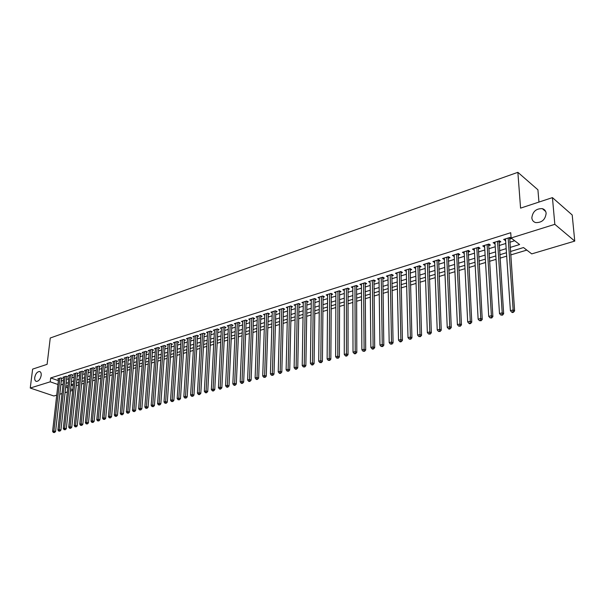 <?xml version="1.0" encoding="UTF-8"?>
<svg xmlns="http://www.w3.org/2000/svg" width="605" height="605" viewBox="0 0 605 605"><rect width="100%" height="100%" fill="white"/><g stroke="black" fill="none" stroke-linecap="round" stroke-linejoin="round"><path stroke-width="0.91" d="M41.185 375.418C40.369 379.191 38.78 381.195 36.429 381.422C35.105 381.067 34.538 379.751 34.735 377.49C35.559 373.724 37.147 371.727 39.499 371.508C40.815 371.856 41.382 373.164 41.185 375.418M546.141 213.3C545.332 219.66 541.846 222.753 535.69 222.595C533.398 221.906 532.12 220.341 531.84 217.898C532.665 211.553 536.159 208.475 542.33 208.657C544.576 209.33 545.846 210.88 546.141 213.3M538.949 202.07L537.921 189.796L517.865 172.327L50.253 338.006L47.099 364.346L32.625 369.118L30.25 388.047L50.223 381.815L57.959 384.5M517.865 172.327L520.572 208.135L552.433 197.623L572.201 214.987L574.75 241.1L531.727 253.888L523.514 247.551L510.446 251.514M76.215 385.65L78.544 384.954M81.652 384.016L84.027 383.305M87.143 382.36L89.563 381.634M92.694 380.696L95.159 379.955M98.305 379.01L100.808 378.254M103.969 377.301L106.525 376.537M109.702 375.576L112.296 374.798M115.487 373.837L118.134 373.043M121.333 372.075L124.033 371.266M127.247 370.298L129.992 369.474M133.221 368.505L136.019 367.659M139.256 366.683L142.107 365.828M145.366 364.853L148.263 363.976M151.537 362.992L154.487 362.1M157.776 361.117L160.786 360.209M164.084 359.219L167.146 358.296M170.459 357.298L173.582 356.36M176.91 355.362L180.086 354.401M183.428 353.396L186.665 352.428M190.023 351.414L193.32 350.424M196.693 349.41L200.051 348.397M203.431 347.376L206.857 346.347M210.26 345.326L213.746 344.275M217.157 343.254L220.712 342.18M224.137 341.152L227.752 340.063M231.201 339.027L234.884 337.915M238.347 336.879L242.098 335.745M245.577 334.701L249.396 333.552M252.89 332.5L256.785 331.328M260.294 330.277L264.264 329.082M267.788 328.023L271.827 326.806M275.366 325.74L279.487 324.499M283.042 323.433L287.239 322.17M290.816 321.096L295.089 319.811M298.673 318.729L303.029 317.413M306.637 316.332L311.076 315.001M314.698 313.904L319.221 312.543M322.858 311.454L327.471 310.062M331.124 308.966L335.82 307.552M339.496 306.448L344.283 305.011M347.973 303.899L352.851 302.432M356.557 301.313L361.533 299.815M365.261 298.696L370.32 297.176M374.071 296.049L379.229 294.491M382.995 293.365L388.259 291.776M392.04 290.642L397.402 289.024M401.206 287.882L406.673 286.241M410.492 285.091L416.066 283.412M419.9 282.255L425.587 280.546M429.444 279.389L435.237 277.642M439.117 276.477L445.023 274.7M448.918 273.528L454.945 271.713M458.855 270.541L465.003 268.688M468.935 267.508L475.205 265.625M479.152 264.43L485.543 262.51M489.513 261.315L496.039 259.356M500.025 258.154L506.68 256.149M510.688 254.947L526.811 250.099M72.706 390.391L70.414 391.072M67.329 391.987L65.083 392.653M62.005 393.568L59.797 394.226M56.734 395.133L53.875 395.988L30.25 388.047M61.551 378.738L62.474 378.45L60.855 377.875L57.725 378.859L58.564 379.154M66.815 377.096L67.737 376.809L66.119 376.234L62.958 377.225L63.812 377.528M72.124 375.44L73.054 375.153L71.443 374.571L68.244 375.569L69.106 375.879M77.485 373.769L78.431 373.474L76.812 372.892L73.583 373.898L74.46 374.215M82.908 372.083L83.861 371.788L82.242 371.19L78.975 372.211L79.86 372.536M88.383 370.373L89.343 370.079L87.725 369.481L84.428 370.51L85.32 370.835M93.911 368.649L94.887 368.347L93.268 367.749L89.933 368.785L90.841 369.126M99.5 366.91L100.483 366.607L98.865 365.995L95.499 367.046L96.414 367.386M105.141 365.148L106.14 364.845L104.521 364.225L101.118 365.291L102.041 365.639M110.851 363.371L111.849 363.06L110.231 362.44L106.798 363.514L107.735 363.87M116.614 361.578L117.627 361.261L116.009 360.633L112.538 361.722L113.483 362.085M122.437 359.763L123.465 359.446L121.847 358.81L118.338 359.907L119.291 360.277M128.328 357.926L129.364 357.6L127.746 356.965L124.199 358.077L125.167 358.455M134.28 356.073L135.323 355.748L133.705 355.105L130.12 356.224L131.103 356.61M140.292 354.197L141.351 353.865L139.732 353.214L136.11 354.349L137.101 354.749M146.372 352.307L147.439 351.966L145.82 351.316L142.16 352.458L143.166 352.866M152.513 350.386L153.594 350.053L151.976 349.387L148.278 350.545L149.291 350.96M158.729 348.45L159.818 348.109L158.2 347.444L154.464 348.609L155.493 349.04M165.006 346.499L166.11 346.151L164.5 345.47L160.711 346.657L161.754 347.088M171.359 344.517L172.478 344.169L170.86 343.481L167.033 344.684L168.092 345.122M177.779 342.513L178.906 342.165L177.295 341.47L173.423 342.68L174.497 343.133M184.268 340.494L185.41 340.139L183.799 339.435L179.889 340.66L180.971 341.129M190.832 338.445L191.989 338.089L190.378 337.386L186.423 338.618L187.52 339.095M197.472 336.38L198.644 336.017L197.026 335.299L193.025 336.554L194.137 337.038M204.188 334.285L205.367 333.915L203.756 333.196L199.71 334.467L200.837 334.966M210.971 332.168L212.173 331.797L210.563 331.071L206.471 332.349L207.613 332.863M217.845 330.027L219.055 329.649L217.445 328.916L213.308 330.209L214.465 330.738M224.788 327.865L226.013 327.486L224.41 326.738L220.22 328.054L221.392 328.591M231.821 325.671L233.054 325.286L231.45 324.537L227.215 325.861L228.403 326.413M238.93 323.456L240.177 323.07L238.582 322.314L234.294 323.652L235.496 324.22M246.122 321.217L247.392 320.824L245.789 320.053L241.455 321.414L242.673 321.996M253.397 318.948L254.682 318.548L253.087 317.776L248.7 319.145L249.933 319.743M260.763 316.657L262.063 316.249L260.468 315.47L256.028 316.854L257.284 317.466M268.219 314.328L269.527 313.919L267.939 313.133L263.447 314.532L264.718 315.167M275.759 311.983L277.09 311.567L275.502 310.766L270.957 312.188L272.242 312.83M283.39 309.601L284.736 309.185L283.155 308.376L278.55 309.813L279.858 310.478M291.118 307.196L292.48 306.773L290.899 305.948L286.241 307.408L287.572 308.089M298.938 304.754L300.322 304.33L298.741 303.498L294.022 304.973L295.376 305.676M306.856 302.288L308.255 301.857L306.682 301.018L301.903 302.508L303.271 303.234M314.872 299.793L316.286 299.354L314.713 298.507L309.881 300.019L311.273 300.761M322.987 297.259L324.416 296.813L322.851 295.958L317.958 297.494L319.372 298.257M331.207 294.703L332.652 294.249L331.094 293.387L326.14 294.938L327.57 295.724M339.526 292.109L340.993 291.648L339.435 290.778L334.421 292.344L335.873 293.153M347.951 289.485L349.44 289.016L347.89 288.131L342.808 289.719L344.283 290.559M356.489 286.823L357.994 286.354L356.451 285.454L351.301 287.065L352.798 287.927M365.133 284.131L366.66 283.654L365.118 282.747L359.899 284.38L361.427 285.265M373.89 281.401L375.433 280.917L373.898 280.002L368.619 281.65L370.169 282.558M382.761 278.633L384.326 278.149L382.799 277.219L377.444 278.89L379.025 279.797M391.745 275.835L393.333 275.343L391.813 274.398L386.391 276.099L387.994 277.007M400.85 272.999L402.461 272.492L400.941 271.547L395.451 273.263L397.077 274.171M410.084 270.117L411.71 269.611L410.198 268.65L404.632 270.39L406.288 271.305M419.431 267.206L421.08 266.692L419.583 265.716L413.933 267.486L415.62 268.393M428.907 264.256L430.579 263.735L429.089 262.744L423.364 264.536L425.081 265.444M438.512 261.262L440.206 260.732L438.723 259.734L432.923 261.541L434.662 262.457M448.252 258.229L449.969 257.692L448.494 256.679L442.61 258.516L444.38 259.432M458.121 255.151L459.861 254.607L458.393 253.578L452.434 255.446L454.234 256.361M468.126 252.028L469.896 251.483L468.436 250.44L462.394 252.33L464.224 253.245M478.275 248.867L480.067 248.307L478.615 247.256L472.49 249.177L474.35 250.092M488.56 245.66L490.383 245.093L488.938 244.034L482.73 245.97L484.62 246.893M498.996 242.408L500.842 241.834L499.412 240.76L493.113 242.726L495.034 243.641M71.065 385.09L73.197 385.831M510.166 247.437L519.612 244.541L511.104 237.984L510.726 232.713L50.676 377.943L58.398 380.643M61.294 381.052L63.487 380.371M66.55 379.426L68.788 378.73M71.866 377.785L74.15 377.074M77.236 376.121L79.558 375.402M82.658 374.442L85.025 373.709M88.133 372.748L90.546 371.999M93.669 371.031L96.127 370.275M99.265 369.3L101.761 368.528M104.915 367.553L107.456 366.766M110.624 365.791L113.211 364.981M116.387 363.998L119.026 363.181M122.218 362.198L124.91 361.366M128.116 360.376L130.854 359.529M134.068 358.531L136.859 357.668M140.088 356.67L142.924 355.785M146.168 354.787L149.064 353.887M152.324 352.881L155.266 351.966M158.54 350.953L161.535 350.03M164.825 349.009L167.88 348.064M171.177 347.043L174.293 346.083M177.605 345.054L180.774 344.071M184.101 343.043L187.331 342.044M190.673 341.008L193.955 339.995M197.313 338.951L200.663 337.915M204.036 336.872L207.447 335.82M210.835 334.769L214.306 333.695M217.709 332.644L221.241 331.548M224.659 330.489L228.266 329.377M231.692 328.311L235.368 327.176M238.816 326.11L242.552 324.953M246.016 323.879L249.82 322.707M253.298 321.626L257.178 320.431M260.672 319.349L264.619 318.124M268.128 317.035L272.159 315.787M275.683 314.698L279.782 313.428M283.321 312.331L287.504 311.038M291.058 309.941L295.316 308.626M298.885 307.514L303.226 306.175M306.818 305.064L311.235 303.695M314.842 302.583L319.342 301.184M322.964 300.065L327.547 298.643M331.192 297.516L335.866 296.072M339.518 294.938L344.283 293.47M347.958 292.328L352.813 290.831M356.504 289.682L361.45 288.154M365.155 287.004L370.2 285.447M373.928 284.289L379.063 282.701M382.806 281.544L388.047 279.926M391.806 278.761L397.145 277.105M400.926 275.94L406.363 274.254M410.16 273.074L415.711 271.358M419.522 270.178L425.179 268.431M429.013 267.244L434.776 265.459M438.633 264.264L444.509 262.449M448.381 261.247L454.378 259.394M458.265 258.191L464.375 256.301M468.285 255.091L474.517 253.162M478.449 251.945L484.802 249.978M488.749 248.753L495.238 246.749M499.201 245.517L505.818 243.475M509.803 242.242L514.666 240.73M509.584 239.111L511.452 238.529L510.03 237.44L503.64 239.436L505.598 240.351M552.433 197.623L554.83 224.334L574.75 241.1M50.676 377.943L50.223 381.815M511.104 237.984L554.83 224.334M60.855 384.901L63.056 384.228M66.119 383.29L68.365 382.61M71.443 381.664L73.727 380.969M76.82 380.023L79.142 379.312M82.242 378.359L84.617 377.633M87.733 376.681L90.145 375.947M93.268 374.987L95.726 374.238M98.872 373.27L101.375 372.506M104.529 371.546L107.077 370.759M110.246 369.791L112.84 368.997M116.024 368.029L118.663 367.22M121.855 366.237L124.547 365.42M127.761 364.437L130.499 363.597M133.72 362.607L136.511 361.76M139.747 360.769L142.591 359.899M145.843 358.901L148.739 358.016M151.999 357.018L154.948 356.118M158.223 355.112L161.232 354.197M164.522 353.184L167.577 352.254M170.882 351.24L173.998 350.287M177.318 349.274L180.494 348.298M183.829 347.278L187.058 346.294M190.409 345.266L193.698 344.26M197.064 343.232L200.414 342.203M203.787 341.175L207.205 340.131M210.601 339.087L214.072 338.029M217.482 336.985L221.022 335.896M224.447 334.852L228.055 333.748M231.496 332.697L235.171 331.57M238.62 330.512L242.363 329.37M245.834 328.311L249.646 327.139M253.132 326.072L257.019 324.885M260.521 323.819L264.476 322.601M267.992 321.527L272.023 320.295M275.555 319.213L279.661 317.958M283.208 316.876L287.398 315.591M290.96 314.502L295.225 313.201M298.802 312.104L303.143 310.773M306.743 309.669L311.167 308.316M314.781 307.211L319.289 305.835M322.919 304.723L327.517 303.317M331.162 302.197L335.851 300.768M339.511 299.649L344.283 298.189M347.966 297.063L352.828 295.573M356.526 294.438L361.48 292.926M365.201 291.784L370.252 290.241M373.981 289.099L379.131 287.526M382.882 286.377L388.13 284.774M391.904 283.616L397.251 281.983M401.039 280.826L406.492 279.155M410.296 277.99L415.854 276.288M419.681 275.116L425.345 273.384M429.187 272.212L434.965 270.443M438.829 269.263L444.72 267.455M448.6 266.268L454.605 264.43M458.507 263.236L464.632 261.368M468.55 260.165L474.796 258.252M478.736 257.049L485.104 255.098M489.067 253.888L495.563 251.899M499.541 250.682L506.166 248.655M65.688 387.185L67.775 387.911M70.649 388.902L72.781 389.643M506.445 252.724L499.806 254.743M495.82 255.945L489.309 257.919M485.346 259.121L478.963 261.058M475.016 262.252L468.762 264.151M464.837 265.345L458.696 267.206M454.794 268.386L448.774 270.216M444.887 271.388L438.98 273.18M435.116 274.352L429.331 276.107M425.481 277.272L419.802 278.996M415.968 280.16L410.402 281.847M406.59 283.004L401.13 284.66M397.334 285.81L391.98 287.435M388.198 288.577L382.942 290.173M379.184 291.308L374.026 292.873M370.29 294.007L365.231 295.543M361.51 296.669L356.542 298.174M352.844 299.293L347.973 300.776M344.283 301.895L339.503 303.339M335.835 304.451L331.147 305.873M327.494 306.985L322.888 308.376M319.251 309.48L314.736 310.849M311.121 311.946L306.69 313.292M303.082 314.381L298.734 315.704M295.149 316.786L290.876 318.079M287.307 319.168L283.117 320.438M279.57 321.512L275.457 322.76M271.917 323.834L267.879 325.051M264.362 326.125L260.4 327.32M256.891 328.386L253.003 329.566M249.51 330.625L245.698 331.782M242.219 332.833L238.476 333.968M235.012 335.019L231.337 336.138M227.896 337.182L224.281 338.271M220.855 339.314L217.308 340.388M213.898 341.424L210.411 342.475M207.016 343.504L203.598 344.548M200.217 345.568L196.859 346.589M193.494 347.61L190.197 348.609M186.847 349.622L183.61 350.605M180.275 351.618L177.099 352.579M173.771 353.585L170.655 354.53M167.343 355.536L164.28 356.466M160.99 357.464L157.981 358.372M154.698 359.37L151.749 360.262M148.482 361.253L145.578 362.13M142.326 363.121L139.483 363.983M136.246 364.966L133.448 365.813M130.226 366.789L127.481 367.621M124.267 368.596L121.575 369.413M118.376 370.381L115.729 371.183M112.545 372.151L109.951 372.937M106.775 373.898L104.226 374.669M101.065 375.629L98.562 376.386M95.416 377.338L92.958 378.087M89.827 379.032L87.415 379.766M84.292 380.711L81.925 381.43M78.816 382.375L76.487 383.078M73.394 384.016L71.11 384.712M68.025 385.642L65.786 386.323M504.963 239.02L505.069 240.518M494.451 242.31L494.542 243.8M484.083 245.547L484.174 247.029M473.866 248.746L473.942 250.22M463.785 251.899L463.861 253.359M453.841 255.007L453.909 256.459M444.032 258.07L444.093 259.522M434.36 261.095L434.413 262.54M424.816 264.082L424.861 265.512M415.401 267.024L415.438 268.446M406.106 269.928L406.144 271.35M396.94 272.795L396.971 274.209M387.888 275.623L387.911 277.029M378.957 278.421L378.98 279.812M372.355 280.486L373.119 346.862L370.857 347.459L370.154 282.565M508.162 238.022L513.153 309.941L510.401 310.668L505.5 238.854M509.667 237.546L514.605 310.917L513.153 309.941L512.858 311.893L511.762 312.18L512.344 312.566L513.441 312.278L512.858 311.893M513.441 312.278L514.605 310.917M510.401 310.668L511.762 312.18M497.567 241.334L502.203 312.823L499.488 313.541L494.943 242.151M499.087 240.858L503.662 313.791L502.203 312.823L501.916 314.759L500.834 315.046L502.505 315.144L501.916 314.759M502.505 315.144L503.662 313.791M499.488 313.541L500.834 315.046M487.123 244.601L491.404 315.674L488.734 316.377L484.537 245.411M488.658 244.118L492.886 316.627L491.404 315.674L491.131 317.595L490.065 317.875L491.721 317.973L491.131 317.595M491.721 317.973L492.886 316.627M488.734 316.377L490.065 317.875M476.823 247.823L480.771 318.48L478.132 319.175L474.267 248.617M478.373 247.332L482.253 319.417L480.771 318.48L480.506 320.378L479.447 320.658L481.096 320.756L480.506 320.378M481.096 320.756L482.253 319.417M478.132 319.175L479.447 320.658M466.667 250.992L470.282 321.24L467.688 321.928L464.148 251.778M468.232 250.508L471.779 322.17L470.282 321.24L470.024 323.13L468.988 323.403L469.586 323.773L470.622 323.501L470.024 323.13M470.622 323.501L471.779 322.17M467.688 321.928L468.988 323.403M456.654 254.13L459.944 323.97L457.388 324.643L454.166 254.902M458.227 253.631L461.456 324.885L459.944 323.97L459.694 325.838L458.673 326.11L460.299 326.208L459.694 325.838M460.299 326.208L461.456 324.885M457.388 324.643L458.673 326.11M446.77 257.216L449.757 326.655L447.231 327.32L444.32 257.98M448.365 256.717L451.269 327.555L449.757 326.655L449.515 328.515L448.502 328.78L449.107 329.135L450.12 328.87L449.515 328.515M450.12 328.87L451.269 327.555M447.231 327.32L448.502 328.78M437.029 260.263L439.706 329.301L437.218 329.959L434.609 261.02M438.633 259.764L441.234 330.194L439.706 329.301L439.472 331.147L438.474 331.411L440.085 331.502L439.472 331.147M440.085 331.502L441.234 330.194M437.218 329.959L438.474 331.411M427.41 263.266L429.8 331.918L427.342 332.561L425.028 264.014M429.028 262.767L431.335 332.795L429.8 331.918L429.573 333.748L428.59 334.005L430.185 334.096L429.573 333.748M430.185 334.096L431.335 332.795M427.342 332.561L428.59 334.005M417.926 266.23L420.029 334.489L417.601 335.132L415.575 266.971M419.56 265.724L421.572 335.367L420.029 334.489L419.802 336.312L418.834 336.562L420.422 336.66L419.802 336.312M420.422 336.66L421.572 335.367M417.601 335.132L418.834 336.562M408.572 269.157L410.387 337.038L407.997 337.666L406.25 269.883M410.205 268.658L411.937 337.892L410.387 337.038L410.175 338.838L409.214 339.087L410.795 339.178L410.175 338.838M410.795 339.178L411.937 337.892M407.997 337.666L409.214 339.087M399.338 272.046L400.881 339.541L398.529 340.161L397.046 272.764M400.979 271.562L402.438 340.388L400.881 339.541L400.669 341.333L399.731 341.575L400.351 341.916L401.296 341.666L400.669 341.333M401.296 341.666L402.438 340.388M398.529 340.161L399.731 341.575M390.225 274.897L391.503 342.014L389.181 342.627L387.964 275.6M391.866 274.436L393.068 342.853L391.503 342.014L391.299 343.791L390.369 344.033L391.927 344.124L391.299 343.791M391.927 344.124L393.068 342.853M389.181 342.627L390.369 344.033M381.233 277.71L382.254 344.457L379.955 345.062L379.002 278.406M382.874 277.264L383.82 345.281L382.254 344.457L382.05 346.219L381.135 346.461L382.685 346.544L382.05 346.219M382.685 346.544L383.82 345.281M379.955 345.062L381.135 346.461M374.003 280.062L374.699 347.678L373.119 346.862L372.93 348.609L372.022 348.851L372.657 349.176L373.565 348.934L372.93 348.609M373.565 348.934L374.699 347.678M370.857 347.459L372.022 348.851M363.59 283.223L364.112 349.236L361.881 349.826L361.419 283.904M365.238 282.815L365.692 350.045L364.112 349.236L363.93 350.976L363.038 351.21L364.565 351.293L363.93 350.976M364.565 351.293L365.692 350.045M361.881 349.826L363.038 351.21M354.946 285.931L355.226 351.581L353.017 352.163L352.798 286.596M356.595 285.537L356.814 352.382L355.226 351.581L355.044 353.305L354.159 353.539L354.802 353.857L355.679 353.623L355.044 353.305M355.679 353.623L356.814 352.382M353.017 352.163L354.159 353.539M346.4 288.6L346.453 353.895L344.275 354.469L344.283 289.258M348.056 288.23L348.041 354.681L346.453 353.895L346.279 355.604L345.41 355.831L346.045 356.148L346.915 355.921L346.279 355.604M346.915 355.921L348.041 354.681M344.275 354.469L345.41 355.831M337.968 291.232L337.794 356.179L335.646 356.746L335.881 291.89M339.624 290.876L339.39 356.958L337.794 356.179L337.62 357.873L336.766 358.099L338.263 358.19L337.62 357.873M338.263 358.19L339.39 356.958M335.646 356.746L336.766 358.099M329.642 293.841L329.241 358.432L327.123 358.992L327.577 294.484M331.298 293.501L330.844 359.204L329.241 358.432L329.082 360.119L328.235 360.338L329.725 360.429L329.082 360.119M329.725 360.429L330.844 359.204M327.123 358.992L328.235 360.338M321.421 296.405L320.809 360.656L318.714 361.208L319.387 297.047M323.078 296.079L322.412 361.419L320.809 360.656L320.65 362.327L319.811 362.554L321.293 362.637L320.65 362.327M321.293 362.637L322.412 361.419M318.714 361.208L319.811 362.554M313.307 298.946L312.475 362.849L310.41 363.393L311.288 299.573M314.963 298.636L314.086 363.605L312.475 362.849L312.324 364.512L311.499 364.732L312.142 365.034L312.966 364.815L312.324 364.512M312.966 364.815L314.086 363.605M310.41 363.393L311.499 364.732M305.283 301.456L304.247 365.019L302.213 365.556L303.294 302.077M306.939 301.154L305.865 365.768L304.247 365.019L304.103 366.675L303.286 366.887L304.754 366.97L304.103 366.675M304.754 366.97L305.865 365.768M302.213 365.556L303.286 366.887M297.365 303.929L296.132 367.159L294.113 367.696L295.399 304.542M299.021 303.649L297.751 367.901L296.132 367.159L295.989 368.8L295.179 369.012L295.83 369.307L296.632 369.095L295.989 368.8M296.632 369.095L297.751 367.901M294.113 367.696L295.179 369.012M289.538 306.38L288.109 369.277L286.12 369.799L287.594 306.985M291.202 306.107L289.734 370.003L288.109 369.277L287.972 370.903L287.178 371.115L288.623 371.198L287.972 370.903M288.623 371.198L289.734 370.003M286.12 369.799L287.178 371.115M281.809 308.792L280.191 371.364L278.224 371.886L279.888 309.397M283.473 308.535L281.817 372.083L280.191 371.364L280.054 372.982L279.268 373.187L279.918 373.474L280.705 373.27L280.054 372.982M280.705 373.27L281.817 372.083M278.224 371.886L279.268 373.187M274.171 311.182L272.363 373.429L270.427 373.935L272.273 311.772M275.835 310.932L273.997 374.14L272.363 373.429L272.235 375.032L271.463 375.236L272.893 375.319L272.235 375.032M272.893 375.319L273.997 374.14M270.427 373.935L271.463 375.236M266.623 313.541L264.642 375.463L262.721 375.97L264.756 314.124M268.287 313.307L266.276 376.166L264.642 375.463L264.514 377.059L263.75 377.263L265.171 377.338L264.514 377.059M265.171 377.338L266.276 376.166M262.721 375.97L263.75 377.263M259.167 315.87L257.012 377.475L255.113 377.974L257.322 316.453M260.838 315.644L258.645 378.17L257.012 377.475L256.891 379.063L256.127 379.259L256.785 379.539L257.541 379.343L256.891 379.063M257.541 379.343L258.645 378.17M255.113 377.974L256.127 379.259M251.801 318.177L249.472 379.464L247.596 379.955L249.971 318.744M253.472 317.958L251.105 380.152L249.472 379.464L249.351 381.037L248.602 381.233L249.26 381.513L250.009 381.316L249.351 381.037M250.009 381.316L251.105 380.152M247.596 379.955L248.602 381.233M244.518 320.453L242.023 381.43L240.17 381.914L242.718 321.021M246.19 320.249L243.664 382.11L242.023 381.43L241.909 382.995L241.168 383.184L241.826 383.457L242.567 383.267L241.909 382.995M242.567 383.267L243.664 382.11M240.17 381.914L241.168 383.184M237.326 322.699L234.657 383.366L232.834 383.85L235.542 323.259M238.998 322.51L236.305 384.046L234.657 383.366L234.551 384.924L233.825 385.113L234.483 385.385L235.209 385.196L234.551 384.924M235.209 385.196L236.305 384.046M232.834 383.85L233.825 385.113M230.218 324.923L227.389 385.287L225.582 385.763L228.448 325.475M231.881 324.741L229.038 385.952L227.389 385.287L227.283 386.829L226.565 387.018L227.223 387.283L227.941 387.094L227.283 386.829M227.941 387.094L229.038 385.952M225.582 385.763L226.565 387.018M223.184 327.123L220.205 387.177L218.42 387.654L221.438 327.668M224.856 326.95L221.853 387.843L220.205 387.177L220.107 388.712L219.388 388.902L220.054 389.166L220.764 388.977L220.107 388.712M220.764 388.977L221.853 387.843M218.42 387.654L219.388 388.902M216.235 329.294L213.104 389.053L211.342 389.522L214.51 329.838M217.906 329.128L214.752 389.711L213.104 389.053L213.005 390.58L212.302 390.762L212.96 391.027L213.663 390.838L213.005 390.58M213.663 390.838L214.752 389.711M211.342 389.522L212.302 390.762M209.368 331.442L206.086 390.906L204.339 391.367L207.659 331.979M211.039 331.283L207.734 391.548L206.086 390.906L205.995 392.418L205.292 392.6L205.957 392.857L206.653 392.675L205.995 392.418M206.653 392.675L207.734 391.548M204.339 391.367L205.292 392.6M202.577 333.567L199.143 392.736L197.427 393.189L200.89 334.096M204.248 333.416L200.799 393.371L199.143 392.736L199.06 394.241L198.372 394.422L199.03 394.672L199.718 394.49L199.06 394.241M199.718 394.49L200.799 393.371M197.427 393.189L198.372 394.422M195.861 335.669L192.292 394.543L190.59 394.989L194.19 336.191M197.532 335.525L193.948 395.171L192.292 394.543L192.208 396.033L191.528 396.214L192.866 396.29L192.208 396.033M192.866 396.29L193.948 395.171M190.59 394.989L191.528 396.214M189.221 337.741L185.516 396.328L183.829 396.774L187.573 338.255M190.893 337.613L187.172 396.956L185.516 396.328L185.432 397.818L184.759 397.992L186.098 398.067L185.432 397.818M186.098 398.067L187.172 396.956M183.829 396.774L184.759 397.992M182.657 339.798L178.815 398.098L177.152 398.536L181.024 340.305M184.328 339.67L180.471 398.718L178.815 398.098L178.732 399.572L178.067 399.746L179.398 399.822L178.732 399.572M179.398 399.822L180.471 398.718M177.152 398.536L178.067 399.746M176.161 341.825L172.191 399.844L170.542 400.276L174.55 342.332M177.84 341.704L173.847 400.457L172.191 399.844L172.115 401.312L171.457 401.478L172.78 401.554L172.115 401.312M172.78 401.554L173.847 400.457M170.542 400.276L171.457 401.478M169.74 343.837L165.641 401.569L164.016 402L168.145 344.336M171.419 343.723L167.305 402.174L165.641 401.569L165.573 403.028L164.923 403.195L166.231 403.27L165.573 403.028M166.231 403.27L167.305 402.174M164.016 402L164.923 403.195M163.388 345.818L159.168 403.278L157.557 403.701L161.815 346.31M165.067 345.712L160.824 403.875L159.168 403.278L159.1 404.722L158.457 404.896L159.765 404.964L159.1 404.722M159.765 404.964L160.824 403.875M157.557 403.701L158.457 404.896M157.111 347.784L152.762 404.964L151.174 405.38L155.553 348.268M158.79 347.686L154.426 405.562L152.762 404.964L152.694 406.401L152.059 406.575L153.36 406.643L152.694 406.401M153.36 406.643L154.426 405.562M151.174 405.38L152.059 406.575M150.895 349.728L146.433 406.636L144.86 407.044L149.352 350.212M152.581 349.63L148.096 407.226L146.433 406.636L146.372 408.065L145.737 408.231L147.038 408.299L146.372 408.065M147.038 408.299L148.096 407.226M144.86 407.044L145.737 408.231M144.754 351.649L140.171 408.284L138.613 408.693L143.226 352.125M146.433 351.558L141.835 408.867L140.171 408.284L140.11 409.706L139.49 409.872L140.776 409.94L140.11 409.706M140.776 409.94L141.835 408.867M138.613 408.693L139.49 409.872M138.674 353.547L133.977 409.918L132.442 410.319L137.161 354.023M140.352 353.464L135.641 410.492L133.977 409.918L133.924 411.332L133.304 411.491L134.59 411.566L133.924 411.332M134.59 411.566L135.641 410.492M132.442 410.319L133.304 411.491M132.654 355.43L127.852 411.529L126.332 411.929L131.164 355.899M134.34 355.354L129.515 412.103L127.852 411.529L127.799 412.935L127.186 413.102L128.464 413.17L127.799 412.935M128.464 413.17L129.515 412.103M126.332 411.929L127.186 413.102M126.71 357.29L121.794 413.132L120.289 413.525L125.227 357.752M128.389 357.222L123.458 413.699L121.794 413.132L121.741 414.531L121.144 414.682L122.407 414.758L121.741 414.531M122.407 414.758L123.458 413.699M120.289 413.525L121.144 414.682M120.818 359.128L115.797 414.712L114.315 415.098L119.359 359.589M122.505 359.067L117.461 415.272L115.797 414.712L115.752 416.096L115.154 416.255L116.417 416.323L115.752 416.096M116.417 416.323L117.461 415.272M114.315 415.098L115.154 416.255M114.995 360.951L109.868 416.27L108.401 416.663L113.543 361.404M116.674 360.89L111.532 416.83L109.868 416.27L109.83 417.654L109.24 417.813L110.496 417.873L109.83 417.654M110.496 417.873L111.532 416.83M108.401 416.663L109.24 417.813M109.225 362.75L104.007 417.821L102.547 418.206L107.796 363.204M110.912 362.697L105.671 418.373L104.007 417.821L103.962 419.197L103.379 419.348L104.627 419.416L103.962 419.197M104.627 419.416L105.671 418.373M102.547 418.206L103.379 419.348M103.523 364.535L98.199 419.348L96.762 419.726L102.109 364.981M105.21 364.49L99.863 419.893L98.199 419.348L98.161 420.717L97.586 420.868L98.827 420.936L98.161 420.717M98.827 420.936L99.863 419.893M96.762 419.726L97.586 420.868M97.881 366.305L92.459 420.861L91.037 421.239L96.475 366.743M99.56 366.259L94.123 421.405L92.459 420.861L92.421 422.222L91.854 422.373L93.087 422.434L92.421 422.222M93.087 422.434L94.123 421.405M91.037 421.239L91.854 422.373M92.293 368.052L86.78 422.358L85.373 422.736L90.901 368.483M93.972 368.006L88.443 422.895L86.78 422.358L86.749 423.712L86.182 423.863L87.415 423.923L86.749 423.712M87.415 423.923L88.443 422.895M85.373 422.736L86.182 423.863M86.765 369.776L81.161 423.84L79.762 424.211L85.388 370.207M87.725 369.481L88.443 369.746L82.825 424.377L81.161 423.84L81.13 425.186L80.571 425.33L81.796 425.398L81.13 425.186M81.796 425.398L82.825 424.377M79.762 424.211L80.571 425.33M81.289 371.493L75.595 425.307L74.218 425.67L79.928 371.916M82.968 371.462L77.258 425.837L75.595 425.307L75.564 426.646L75.012 426.79L76.23 426.858L75.564 426.646M76.23 426.858L77.258 425.837M74.218 425.67L75.012 426.79M75.867 373.187L70.089 426.759L68.72 427.122L74.521 373.603M77.553 373.156L71.753 427.281L70.089 426.759L70.067 428.09L69.514 428.234L70.732 428.295L70.067 428.09M70.732 428.295L71.753 427.281M68.72 427.122L69.514 428.234M70.505 374.858L64.644 428.196L63.291 428.552L69.174 375.281M72.192 374.835L66.3 428.718L64.644 428.196L64.622 429.52L64.077 429.663L65.279 429.724L64.622 429.52M65.279 429.724L66.3 428.718M63.291 428.552L64.077 429.663M65.196 376.522L59.252 429.618L57.914 429.973L63.88 376.938M66.875 376.499L60.908 430.132L59.252 429.618L59.229 430.934L58.693 431.07L59.895 431.138L59.229 430.934M59.895 431.138L60.908 430.132M57.914 429.973L58.693 431.07M59.94 378.163L53.913 431.025L52.59 431.38L58.632 378.571M61.619 378.148L55.569 431.531L53.913 431.025L53.89 432.333L53.361 432.469L54.556 432.537L53.89 432.333M54.556 432.537L55.569 431.531M52.59 431.38L53.361 432.469M508.888 237.795L509.523 238.279M498.308 241.1L498.943 241.584M487.872 244.367L488.515 244.836M477.579 247.581L478.23 248.05M467.438 250.757L468.089 251.219M457.425 253.881L458.083 254.342M447.556 256.974L448.214 257.42M437.823 260.014L438.481 260.46M428.211 263.016L428.877 263.455M418.736 265.981L419.409 266.412M409.388 268.907L410.061 269.331M400.162 271.789L400.835 272.212M391.057 274.64L391.73 275.056M382.065 277.445L382.746 277.861M373.194 280.221L373.882 280.629M364.444 282.959L365.125 283.359M355.793 285.658L356.489 286.059M347.262 288.328L347.951 288.721M338.838 290.967L339.526 291.353M330.519 293.569L331.207 293.947M322.299 296.132L322.994 296.518M314.184 298.673L314.88 299.051M306.168 301.177L306.871 301.547M298.25 303.649L298.953 304.02M290.43 306.1L291.134 306.463M282.709 308.512L283.412 308.875M275.071 310.902L275.782 311.257M267.531 313.261L268.242 313.609M260.082 315.591L260.785 315.939M252.716 317.89L253.427 318.238M245.441 320.166L246.152 320.506M238.249 322.412L238.96 322.752M231.14 324.635L231.851 324.968M224.107 326.836L224.826 327.161M217.165 329.007L217.876 329.332M210.298 331.154L211.009 331.479M203.507 333.279L204.225 333.597M196.791 335.374L197.51 335.692M190.159 337.454L190.877 337.764M183.595 339.503L184.313 339.813M177.106 341.53L177.825 341.84M170.686 343.542L171.404 343.844M164.333 345.523L165.059 345.826M158.056 347.489L158.775 347.784M151.847 349.425L152.566 349.728M145.699 351.354L146.425 351.641M139.626 353.252L140.345 353.539M133.614 355.127L134.333 355.415M127.663 356.988L128.381 357.275M121.779 358.833L122.497 359.113M115.948 360.656L116.674 360.928M110.186 362.455L110.912 362.728M104.483 364.24L105.202 364.512M98.842 366.002L99.56 366.275M93.253 367.749L93.972 368.014M542.33 208.657L545.702 211.516M39.499 371.508L40.043 371.697"/></g></svg>

